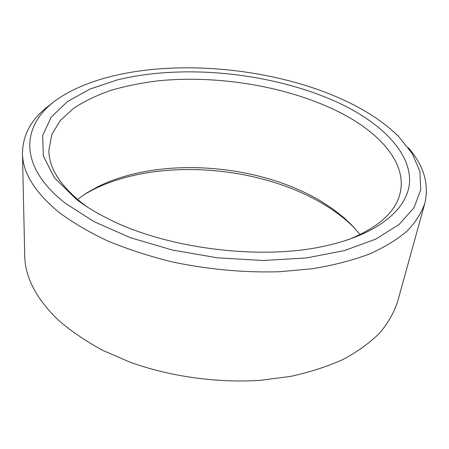 <?xml version="1.0" encoding="UTF-8"?>
<svg xmlns="http://www.w3.org/2000/svg" width="449" height="449" viewBox="0 0 449 449"><rect width="100%" height="100%" fill="white"/><g stroke="black" fill="none" stroke-linecap="round" stroke-linejoin="round"><path stroke-width="0.67" d="M354.255 227.694L347.122 221.088C339.904 214.875 331.912 209.161 323.151 203.941C257.979 164.991 157.24 157.65 93.409 189.484L84.878 194.142M77.503 199.418L87.05 192.75L97.624 186.835C159.204 156.112 257.406 163.268 320.507 200.939L332.67 208.852L343.687 217.484L352.487 225.808L360.109 234.619M76.279 199.238L54.346 177.675L43.329 155.971L42.683 135.452L51.231 117.094L67.502 101.519L89.946 89.093L117.105 79.973C185.819 62.967 278.049 73.355 343.053 104.976C380.87 123.789 408.107 150.275 409.561 178.107C410.745 205.721 381.869 233.564 325.39 245.917C261.593 260.572 166.641 248.74 108.389 218.888C96.064 212.764 85.361 206.214 76.279 199.238M348.34 239.687C378.238 227.52 395.451 212.175 399.986 193.665C407.619 163.234 379.641 132.27 338.26 111.61C287.472 86.433 218.691 74.921 158.918 80.741C142.058 82.79 126.158 85.955 111.217 90.243C97.001 95.177 84.451 101.21 73.574 108.344L60.329 120.472L51.843 134.436L48.89 149.938C48.75 167.589 59.958 185.426 82.515 203.442L87.667 207.219M65.2 203.15L94.094 221.671L130.406 237.684L172.365 250.037L217.546 257.827L263.12 260.504L306.24 257.973L344.411 250.609L375.74 239.121L399.088 224.461L414.04 207.657L420.769 189.686L419.882 171.417L412.227 153.558L398.763 136.67C385.792 123.778 369.331 112.469 349.378 102.742C264.517 60.997 132.461 54.565 64.055 94.98C23.32 118.564 13.257 162.409 65.2 203.15M408.169 147.575C423.755 165.305 429.306 183.888 424.816 203.324C421.465 212.978 415.516 222.255 406.979 231.156C396.91 239.715 384.232 247.405 368.955 254.229C352.257 260.409 333.45 265.247 312.532 268.738L279.115 271.763C243.442 272.739 207.634 269.417 171.686 261.795C148.585 256.037 127.089 249.015 107.193 240.726C88.532 231.869 72.334 222.3 58.595 212.035C34.652 192.088 22.602 172.478 22.45 153.204C22.865 133.263 32.805 116.611 52.264 103.242M22.45 153.204L24.723 255.604C24.981 277.128 36.133 298.585 58.168 319.969C70.779 330.935 85.613 341.049 102.669 350.315L130.71 362.45C170.687 376.632 216.951 383.076 259.859 380.387L290.677 376.391C310.057 372.148 327.585 366.474 343.261 359.363C357.679 351.573 369.763 342.856 379.517 333.214C387.885 323.213 393.88 312.818 397.494 302.031L424.816 203.324M97.624 186.835L93.409 189.484M343.687 217.484L347.122 221.088"/></g></svg>
